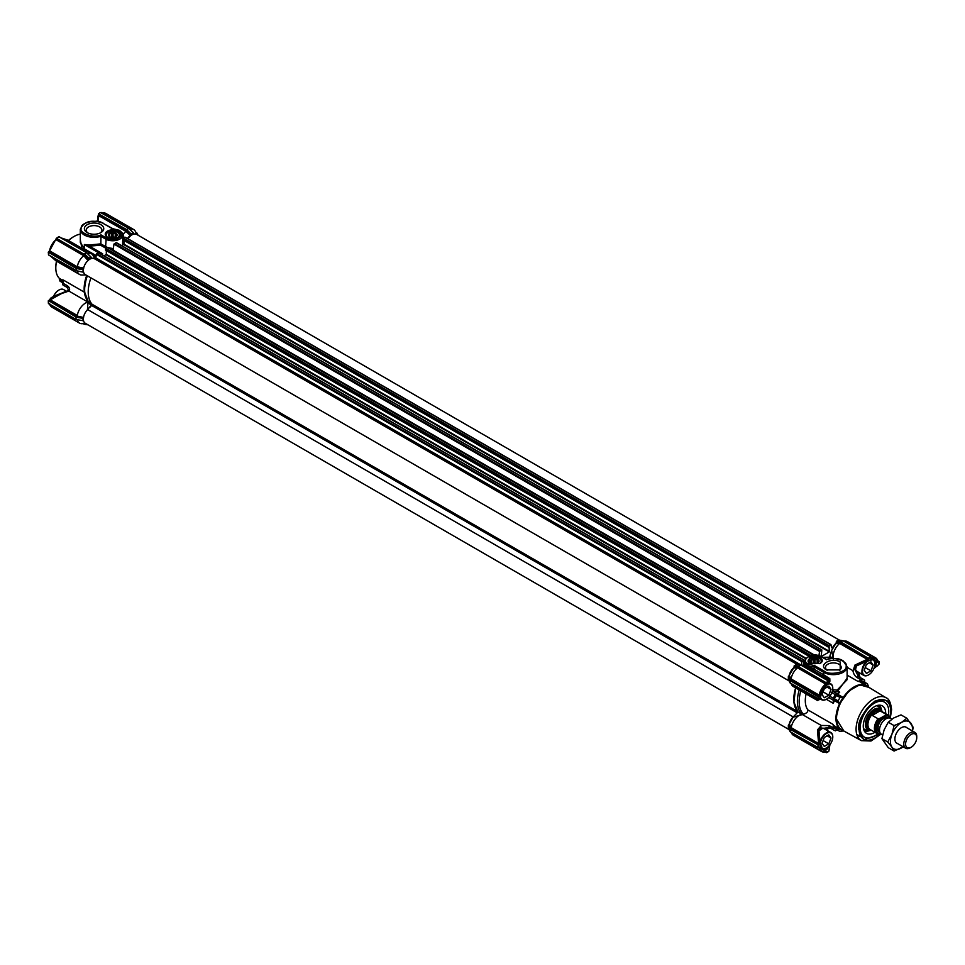 <?xml version="1.0" encoding="UTF-8"?>
<svg xmlns="http://www.w3.org/2000/svg" width="965" height="965" viewBox="0 0 965 965"><rect width="100%" height="100%" fill="white"/><g stroke="black" fill="none" stroke-linecap="round" stroke-linejoin="round"><path stroke-width="1.45" d="M107.778 237.438A6.598 3.812 180 0 1 106.15 234.929A6.598 3.812 180 0 1 108.08 232.239A6.598 3.812 180 0 1 117.404 232.239A6.598 3.812 180 0 1 119.334 234.929A6.598 3.812 180 0 1 117.706 237.438M107.429 231.118A7.515 4.33 180 0 1 118.056 231.118A7.515 4.33 180 0 1 118.056 237.245L118.056 237.245A7.515 4.33 180 0 1 107.429 237.245A7.515 4.33 180 0 1 107.429 231.118M106.053 248.307L100.637 245.255L89.359 246.111L89.528 244.953L100.843 243.868L100.987 234.881C94.184 238.729 78.382 233.072 81.301 227.849C80.385 222.372 97.923 218.814 103.146 223.398L112.652 228.886L119.226 230.442C127.947 235.062 114.268 242.963 106.259 237.933L100.987 234.881M113.158 249.935L111.831 249.802M87.369 275.797A32.098 18.528 120 0 0 88.744 302.503L88.406 301.611L92.109 304.445L87.984 302.069A11.918 6.888 120 0 0 87.948 302.081A11.918 6.888 120 0 0 77.272 315.483L75.499 315.772L83.581 317.437M92.109 304.494L68.865 291.068L69.408 290.646C70.023 288.571 69.094 286.786 66.633 285.302L62.749 283.059A3.667 2.123 120 0 0 62.846 279.766L84.257 292.118M100.915 224.688A9.686 5.597 0 0 0 87.212 224.688A9.686 5.597 0 0 0 87.212 232.601L87.212 232.601A9.686 5.597 0 0 0 100.915 232.601A9.686 5.597 0 0 0 100.915 224.688M100.203 232.975A7.853 4.535 0 0 0 101.916 230.14A7.853 4.535 0 0 0 99.624 226.932A7.853 4.535 0 0 0 91.06 225.955A7.853 4.535 0 0 0 86.211 230.14A7.853 4.535 0 0 0 87.936 232.975M103.146 223.398L103.605 223.349C91.711 219.188 83.943 221.202 80.312 229.393L80.312 242.384L84.341 248.813L84.341 244.543L89.528 244.953M68.418 240.502A24.764 14.294 120 0 1 73.316 236.883L73.967 236.509A25.681 14.825 120 0 0 68.551 240.587M80.312 234.157A25.681 14.825 120 0 0 73.967 236.509L73.316 236.883M62.87 282.757L59.927 281.056L59.468 278.463L63.171 280.61M83.497 320.489L82.785 320.452L83.497 317.485M89.697 307.509L91.856 305.254A1.834 1.062 -60 0 0 91.965 305.121M92.338 304.578A32.098 18.528 -60 0 1 90.963 277.872A32.098 18.528 -60 0 0 92.001 304.216L797.573 711.567A32.098 18.528 -60 0 1 795.63 687.888L793.918 701.977L797.983 712.013L793.013 717.2L803.483 714.269C806.704 713.219 808.139 711.748 807.814 709.854L833.265 724.558L833.157 727.851L829.273 725.608L821.275 725.463L801.843 714.245A11.918 6.888 120 0 0 791.167 727.622L818.597 743.484L817.452 729.962L821.275 725.463M76.621 270.803L83.702 272.251L82.785 271.792L83.702 268.137L77.272 266.786L76.778 267.836L83.135 269.006M88.551 259.488L84.353 254.724L83.702 255.665L88.068 260.574L88.937 258.113L91.144 257.317L86.452 252.625M91.144 257.993L91.144 257.317M127.525 238.488A10.084 5.826 -60 0 1 130.215 235.364L130.963 233.844L133.303 232.818L128.767 228.379L133.098 232.625M133.303 233.651L133.303 232.818M77.284 319.705A11.918 6.888 120 0 0 79.54 323.13A11.918 6.888 120 0 0 81.844 323.697L85.873 323.613M137.199 234.712L135.257 231.19A11.918 6.888 120 0 0 133.616 229.477A11.918 6.888 120 0 0 129.744 229.163M130.215 235.364L125.945 231.395A11.918 6.888 120 0 0 123.279 234.206L123.978 237.957M123.966 242.758L123.882 244.362M94.98 258.934L93.098 255.52A11.918 6.888 120 0 0 91.47 253.807A11.918 6.888 120 0 0 87.513 253.518M48.564 251.841L49.577 250.816A11.918 6.888 120 0 1 56.006 239.682L83.702 255.665A11.918 6.888 120 0 0 77.272 266.786M83.593 272.239L79.444 271.418M77.284 271.032A11.918 6.888 120 0 0 79.54 274.458A11.918 6.888 120 0 0 81.844 275.013L85.873 274.941M87.453 309.849L87.984 302.069M137.609 234.953L135.896 232.963M122.266 232.855L123.279 234.206M130.963 233.844L126.692 229.586L130.709 234.314L126.56 230.418L125.957 231.395L98.78 215.702L98.032 221.407M80.312 229.393A13.751 7.937 0 0 0 84.341 235.002A13.751 7.937 0 0 0 100.843 236.304L105.607 239.055A10.084 5.826 180 0 0 116.608 240.309A10.084 5.826 180 0 0 122.832 234.929L122.555 245.219M123.17 234.278L122.133 234.073M106.259 237.933L105.607 246.582L107.525 247.462M108.14 247.667L113.351 248.62M100.637 245.255L100.843 243.868L105.607 246.582L104.92 247.728M98.478 252.709L84.341 244.543L89.359 246.111L102.652 253.783L101.12 254.229M91.47 253.807L67.84 240.164L61.374 238.029M50.831 256.292L55.91 260.815L50.663 256.195M83.135 272.034L76.778 270.839M67.297 290.972L65.644 291.876L68.865 291.068L61.555 293.565L50.204 299.85L77.272 315.483M75.499 315.772L49.034 300.332L48.25 302.093L48.491 300.585L76.006 316.99L76.054 319.258M87.803 324.723L83.846 323.914L87.345 324.457M67.309 287.522L63.823 285.507A29.348 16.948 -60 0 1 62.822 284.844A1.834 1.062 -60 0 1 62.749 283.059M137.139 233.434L138.019 235.195M98.346 215.617L98.599 214.218L99.286 214.676L97.935 216.486L97.501 221.323M100.613 212.577L128.767 228.379L126.692 229.586L98.563 213.856L99.745 212.891L98.575 214.121L126.379 230.008M81.928 248.307L80.312 239.911M76.054 270.586L76.766 267.836L48.829 251.696L76.766 267.836L76.621 268.596L82.785 269.657M56.392 238.295L49.577 250.816L77.272 266.798M88.551 258.813L83.846 254.121L56.392 238.596L84.353 254.724M56.633 261.226A25.681 14.825 120 0 0 55.801 267.956A25.681 14.825 120 0 0 59.468 278.463M62.822 284.844L67.092 287.341C68.406 289.56 68.66 290.779 67.864 290.984M49.565 300.803L49.83 299.717A0.917 0.712 -31.6 0 1 49.034 300.332L49.034 300.332M51.857 297.871L49.83 299.717M58.853 290.091A8.806 5.078 120 0 0 58.72 290.163L58.986 290.007A9.168 5.295 120 0 1 63.569 289.548L66.356 291.165L61.579 293.227C54.04 295.966 50.252 297.883 50.216 298.969L49.601 299.717M48.708 300.622L76.006 316.99M48.72 300.465L48.455 301.08M59.927 281.056A27.515 15.886 120 0 0 60.855 281.671L62.846 282.817M98.575 214.121L98.309 215.545M100.022 212.915L98.671 213.567L97.972 216.365M59.154 236.859L56.392 238.415M58.889 236.715L86.548 252.685L90.855 257.016M49.625 250.188L55.475 240.044M56.32 238.355L57.755 237.33M83.846 254.121L56.513 238.343M88.937 258.113L84.474 253.879M76.609 270.683L48.527 254.965L48.672 251.925M56.501 261.153A24.764 14.294 120 0 0 55.801 267.209A24.764 14.294 120 0 0 55.801 267.57M59.541 278.571A1.834 1.062 -60 0 1 59.504 278.692L59.348 279.573L63.147 281.756M136.005 232.565L137.03 233.325M84.667 253.843L86.476 252.794M57.369 237.547L59.07 236.702L86.536 252.553L91.06 257.064M75.97 267.691L76.054 268.487M48.455 254.796L76.006 270.707L48.527 254.965L48.407 253.506M48.407 253.059L48.25 252.155L76.006 268.318M812.192 663.305L811.191 662.557A3.848 2.22 180 0 1 810.829 661.604A3.848 2.22 180 0 1 810.889 661.206L810.889 662.002M817.584 663.064A3.848 2.22 -0 0 0 817.837 662.871L818.465 662.34M810.612 660.181A4.403 2.545 -0 0 0 811.565 662.955A4.403 2.545 -0 0 0 817.789 662.955A4.403 2.545 -0 0 0 818.742 662.123A4.403 2.545 -0 0 0 816.354 658.805A4.403 2.545 -0 0 0 810.612 660.181M811.505 662.907L811.505 660.337L810.889 661.206M818.163 662.617L818.163 660.651A3.848 2.22 180 0 1 818.525 661.604A3.848 2.22 180 0 1 818.465 662.002M818.163 660.651L817.162 659.903L817.162 663.257M816.631 663.438A3.848 2.22 -0 0 0 814.991 663.136L814.991 659.385A3.848 2.22 180 0 1 817.162 659.903M814.991 659.385L813.374 659.517L813.374 663.257L814.991 663.136M811.505 660.337A3.848 2.22 180 0 1 813.374 659.517M815.98 663.582A5.042 2.907 -0 0 0 813.374 663.582M813.374 663.257A3.848 2.22 -0 0 0 812.723 663.438M818.03 659.807L818.03 662.726M814.122 658.866L814.122 662.931M843.82 731L836.016 718.322L839.429 704.148L848.898 690.892L859.622 684.8L868.982 687.418M880.562 733.533A22.292 12.871 120 0 1 874.857 738.068A22.292 12.871 120 0 1 860.129 734.86A22.292 12.871 120 0 1 872.264 703.413L872.348 703.34A22.292 12.871 120 0 1 877.366 700.445L877.45 700.409A22.292 12.871 120 0 1 880.478 699.613A22.292 12.871 120 0 1 889.585 717.839M877.8 733.738A20.181 11.652 -60 0 1 868.355 738.056A20.181 11.652 -60 0 1 864.375 737.115A20.181 11.652 -60 0 1 862.807 716.874A20.181 11.652 -60 0 1 880.575 701.229A20.181 11.652 -60 0 1 884.555 702.17L882.348 700.892A20.181 11.652 120 0 0 878.85 699.951M844.098 731.156A25.681 14.825 -60 0 1 843.169 730.939A25.681 14.825 -60 0 1 839.61 728.877A25.681 14.825 -60 0 1 839.61 703.63A25.681 14.825 -60 0 1 843.169 697.454L841.637 697.478L842.65 697.755M864.58 682.159A3.667 2.123 -60 0 1 864.676 681.929L864.592 680.132L862.517 678.938L858.126 681.495L860.744 681.194L865.291 683.823L865.038 684.836A25.681 14.825 -60 0 1 868.597 686.887A25.681 14.825 -60 0 1 869.26 687.575M841.408 697.345L837.089 694.848L839.707 692.134L836.908 693.63L833.458 691.628L835.835 691.833L837.777 691.012L837.198 690.059L832.662 689.734M831.673 658.432L829.502 657.141L831.721 658.42M864.592 680.132L858.621 676.694L854.447 668.878L852.915 670.663C853.446 673.727 854.821 676.019 857.029 677.514L860.925 679.758M862.674 681.061L866.57 683.304A27.515 15.886 120 0 1 867.499 683.92L868.597 686.887M861.769 673.112L858.548 673.908M837.198 690.059L847.113 679.686L847.113 666.694A13.751 7.937 180 0 1 838.621 674.04A13.751 7.937 180 0 1 823.627 672.316L823.627 674.728L829.816 678.672L829.888 681.254M791.252 683.775A11.918 6.888 120 0 0 791.541 684.523A11.918 6.888 120 0 0 793.351 686.573L817.427 700.469L819.611 699.492L821.891 691.688M817.452 699.372L819.261 699.046L818.006 699.094L818.308 696.272L790.178 680.036L790.178 683.027L788.345 679.577L788.345 676.586L790.275 679.77L791.071 678.914L819.213 695.162A11.918 6.888 -60 0 1 825.642 684.028L797.5 667.78L793.628 667.973L788.586 676.441M859.019 672.641L855.991 670.639M860.696 677.888C858.355 675.753 858.018 674.113 859.706 672.955L855.943 670.784L855.207 668.009M814.388 669.384L823.627 674.728L822.542 675.898L813.543 670.711L814.774 665.705L808.188 664.149C799.478 659.529 813.157 651.628 821.167 656.658L826.571 659.783M826.498 669.903L840.201 669.903L840.201 661.99C831.794 656.646 817.234 665.042 826.498 669.903M839.49 670.277A7.853 4.535 -0 0 0 841.215 667.442A7.853 4.535 -0 0 0 838.911 664.246A7.853 4.535 -0 0 0 830.346 663.257A7.853 4.535 -0 0 0 825.497 667.442A7.853 4.535 -0 0 0 827.222 670.277M809.37 657.346L809.37 663.474L819.985 663.474C827.162 659.71 815.883 653.196 809.37 657.346M819.647 663.655A6.598 3.812 -0 0 0 821.263 661.158A6.598 3.812 -0 0 0 819.333 658.468A6.598 3.812 -0 0 0 810.021 658.468A6.598 3.812 -0 0 0 808.079 661.158A6.598 3.812 -0 0 0 809.707 663.655M828.646 746.198L827.319 748.985L823.893 750.022A9.674 5.585 -60 0 1 822.723 749.6A9.674 5.585 -60 0 1 821.927 748.949M821.01 726.114L820.503 727.682L821.782 728.105L818.947 730.891L819.973 741.554L821.891 748.876L820.624 745.836M837.982 694.462L843.169 697.454A25.681 14.825 -60 0 1 865.038 684.836L859.851 681.833M859.61 733.279A20.181 11.652 120 0 0 862.179 735.837L864.375 737.115M866.57 683.304A27.515 15.886 120 0 0 865.569 682.81L865.291 683.823M847.113 678.262L837.777 691.012L839.707 692.134M834.255 699.637L838.862 702.291L838.115 700.88A27.515 15.886 120 0 1 840.057 697.538L841.528 697.405M836.908 693.63L835.316 694.643L833.241 698.238L833.265 703.292L834.423 700.638L839.61 703.63L838.983 702.351M806.125 693.944A25.681 14.825 120 0 0 807.814 709.854M834.423 725.885L839.61 728.877L838.862 729.612L834.315 726.983L833.265 724.558M835.159 728.72L839.055 730.963A27.515 15.886 120 0 1 838.115 730.348L838.862 729.612M839.055 730.963A27.515 15.886 120 0 0 840.057 731.458L843.169 730.939M863.603 681.676L865.569 682.81M840.057 697.538L836.16 695.295L837.089 694.848L834.23 698.636L834.315 699.661L838.633 702.158M834.423 700.638L834.23 698.636L838.115 700.88M828.658 697.514L833.157 700.12M834.315 726.983L834.23 728.105L836.16 729.214M819.864 728.961L829.357 727.393L835.316 730.843L837.065 729.817M860.744 681.194L861.673 680.566M853.35 670.108L854.906 665.09L867.173 659.336L839.647 643.438L835.787 643.643L831.661 650.338L829.514 657.177L822.856 657.334M839.634 643.462A11.918 6.888 120 0 0 833.157 658.371M835.316 730.843L833.241 729.637L833.157 727.851M797.983 712.013L801.987 714.221M831.42 728.587C828.875 727.61 827.295 728.141 826.655 730.191L822.892 728.02L818.947 730.891A38.528 22.243 -60 0 1 818.549 730.336L820.503 727.682M826.909 728.72L827.813 731.916M801.734 665.464A11.918 6.888 -60 0 1 803.761 665.38L798.598 664.62M799.237 664.776L796.463 664.33L794.123 666.007L798.441 666.682L826.281 683.087L797.85 666.658L794.123 666.863L794.123 666.007M794.123 666.863L793.628 667.973M793.085 717.236L788.646 725.089L790.371 728.503L791.167 727.646M790.178 728.708L790.407 731.832L818.127 747.959L818.827 747.791L818.055 747.791L818.006 745.378L818.827 745.33L790.178 728.708L788.646 725.089M788.345 725.258L788.345 728.249L790.178 731.699M831.625 650.326L833.398 659.433M877.595 665.452L873.928 668.516M878.391 664.656L879.006 662.666L878.85 664.547L874.061 668.178M832.638 689.927L833.458 691.628A1.834 1.062 -60 0 0 831.866 692.641L831.456 692.339M829.816 678.672L829.068 679.662M822.542 675.898L825.111 677.382M874.374 667.298L875.195 666.682L875.967 660.518L873.82 659.276L866.196 661.483L856.45 665.934L855.424 669.457M854.447 668.878L855.774 665.862L854.906 665.09M867.692 658.311L867.173 659.336L868.355 658.866L867.692 658.311L840.213 642.449L840.937 641.797L840.973 642.569L868.271 658.323L868.85 658.926L868.066 660.012L865.641 661.387L868.066 660.012M839.647 643.438L840.008 642.388L840.973 642.569M857.571 672.279L855.521 669.565L856.45 665.934A38.528 22.243 -60 0 0 855.774 665.862L865.641 661.387A47.092 27.189 -60 0 1 866.196 661.483L873.506 659.481L869.465 660.193M789.358 724.112L791.167 727.622M817.452 729.962L818.549 730.336L819.611 741.12L818.827 746.669L824.014 750.505L828.971 746.753L829.092 745.728M819.623 743.906L817.958 744.437L818.597 743.484L819.261 743.919L819.611 741.12A47.092 27.189 -60 0 0 819.973 741.554L818.983 730.988M821.492 728.237L825.015 728.696L826.04 729.769M819.08 698.913L819.611 699.42L818.851 699.082M819.611 699.42L790.178 683.027M829.695 745.028L829.526 746.85A47.092 27.189 -60 0 1 828.971 746.753L828.597 746.633M829.924 744.739L829.104 749.443M825.642 751.723L825.642 751.723A11.918 6.888 -60 0 1 821.492 751.494L793.435 735.294A11.918 6.888 -60 0 1 791.638 733.243A11.918 6.888 -60 0 1 791.348 732.507M790.178 680.036L788.345 676.586M789.31 675.464L791.071 678.89A11.918 6.888 -60 0 1 797.488 667.792L797.85 666.658M803.761 665.38A11.918 6.888 -60 0 1 803.893 665.404L805.075 664.366L814.351 669.553M838.682 640.024L841.854 640.531L838.476 640.072L836.269 641.834L839.574 642.352L836.269 642.533L835.787 643.643M836.269 642.533L836.269 641.834M840.274 641.701L839.574 642.352L840.467 641.725M877.668 665.331L878.922 664.402L879.163 661.761L877.824 660.844M873.578 659.481A9.674 5.585 -60 0 1 874.543 659.843A9.674 5.585 -60 0 1 875.496 660.651C876.823 662.581 876.618 664.511 874.905 666.417L875.195 666.682A47.092 27.189 -60 0 1 875.569 667.117L877.511 665.464M833.193 691.471A1.834 1.062 133 0 0 832.192 691.724M825.087 677.358L829.345 679.818L829.586 682.207L823.893 688.045M829.044 679.915L828.633 681.579L829.526 682.231M813.543 670.711L803.893 665.404M822.795 728.129L825.003 728.696M818.585 696.115L820.033 694.981L818.585 696.115L790.275 679.77M804.014 665.428L805.075 664.366M843.953 641.17A11.918 6.888 -60 0 1 844.737 641.05A11.918 6.888 -60 0 1 847.415 641.58L875.569 657.828A11.918 6.888 -60 0 1 877.836 661.315L877.836 661.315M877.052 666.164L878.596 664.547M868.271 658.323L870.647 656.707L842.952 640.712L840.937 641.797M874.543 659.843L870.056 657.937L868.898 658.613L840.877 641.906M819.888 741.59L822.723 749.6M790.407 729.444L818.272 744.932M828.452 751.409L826.8 752.398L825.895 751.53C822.868 752.254 820.925 751.132 820.033 748.14L818.718 747.851L820.033 748.14M818.815 747.887L790.335 731.916M826.161 683.003L820.033 694.981L818.983 696.634L818.308 696.272M877.933 661.23L878.753 661.387M877.776 660.699L879.163 661.761L879.006 663.112L875.496 660.651M828.851 681.748L829.068 682.52M828.826 682.038L828.633 681L800.926 665.006M871.142 657.454L871.938 658.251L869.658 657.262M818.055 746.669L818.983 747.706M818.827 699.094L818.827 697.852L818.055 697.852M828.851 751.12L827.391 752.061M826.8 752.218L825.606 751.844M823.893 750.022L827.777 751.832L826.233 752.64L825.232 751.94L826.281 752.398L825.895 751.53M825.944 684.704L826.8 683.087L825.944 684.704M826.8 683.087L798.441 666.682M794.376 665.536L798.658 666.212L801.034 665.187M842.698 640.736L842.047 640.639M841.637 640.579L842.614 640.881M878.596 661.616L877.8 661.628L878.596 661.616M843.084 640.724L842.095 640.639M798.96 664.728L800.733 665.006L828.452 681.013L828.851 681.724L827.777 682.339L827.391 681.676L828.633 681L828.887 682.086M842.952 640.712L843.567 641.074M871.938 658.251L871.033 657.249L871.938 658.251C874.966 657.527 876.92 658.649 877.8 661.628M110.251 237.076L109.262 236.328A3.848 2.22 180 0 1 108.888 235.376A3.848 2.22 180 0 1 108.948 234.99L108.948 235.774M115.643 236.847A3.848 2.22 0 0 0 115.909 236.642L116.536 236.123M108.671 233.964A4.403 2.545 0 0 0 109.624 236.727A4.403 2.545 0 0 0 115.86 236.727A4.403 2.545 0 0 0 116.813 235.906A4.403 2.545 0 0 0 114.425 232.589A4.403 2.545 0 0 0 108.671 233.964M109.576 236.69L109.576 234.109L108.948 234.99M116.222 236.389L116.222 234.435A3.848 2.22 180 0 1 116.596 235.376A3.848 2.22 180 0 1 116.536 235.774M116.222 234.435L116.102 233.578L115.233 233.687L115.233 237.028M114.702 237.209A3.848 2.22 0 0 0 113.062 236.908L113.062 233.168A3.848 2.22 180 0 1 115.233 233.687M113.062 233.168L111.433 233.289L111.433 237.028L113.062 236.908M109.576 234.109A3.848 2.22 180 0 1 111.433 233.289M114.039 237.366A5.042 2.907 0 0 0 111.445 237.366M111.433 237.028A3.848 2.22 0 0 0 110.782 237.209M116.102 233.578L116.102 236.497M112.193 232.637L112.193 236.702M826.414 699.227A9.168 5.295 -60 0 1 826.281 699.311A9.168 5.295 -60 0 1 821.698 699.758A9.168 5.295 -60 0 1 820.25 698.033M827.958 684.149A8.806 5.078 -60 0 1 832.771 688.371A8.806 5.078 -60 0 1 829.659 696.404A8.806 5.078 -60 0 1 826.547 699.155A8.806 5.078 -60 0 1 820.479 697.104M823.422 691.024A5.549 3.209 120 0 0 822.928 692.315L822.047 694.559L822.928 695.801A5.549 3.209 120 0 0 823.422 696.525L824.303 697.755L826.04 696.754A5.549 3.209 120 0 0 827.053 696.175L828.79 695.162L829.659 692.918A5.549 3.209 120 0 0 830.165 691.628L831.034 689.372L830.165 688.142A5.549 3.209 120 0 0 829.659 687.418L828.79 686.175L827.053 687.189A5.549 3.209 120 0 0 826.547 687.442A5.549 3.209 120 0 0 826.04 687.768L824.303 688.769L823.422 691.024M828.646 683.485A9.168 5.295 -60 0 1 830.865 683.883A9.168 5.295 -60 0 1 832.771 688.081A9.168 5.295 -60 0 1 832.771 688.226M826.04 696.754L827.053 696.175M823.073 691.869L828.79 695.162M822.928 695.801L823.422 696.525M827.053 687.189L826.04 687.768M830.165 688.142L829.659 687.418M831.034 689.372L827.15 687.128M829.659 692.918L830.165 691.628M58.986 290.007A9.168 5.295 120 0 0 55.741 292.877A9.168 5.295 120 0 0 53.618 296.4M58.72 290.163A8.806 5.078 120 0 0 55.608 292.914A8.806 5.078 120 0 0 53.497 296.472M97.501 220.249A8.806 5.078 120 0 0 96.814 221.226M97.501 220.382A9.168 5.295 120 0 0 96.91 221.238M826.414 747.911A9.168 5.295 -60 0 1 826.281 747.984A9.168 5.295 -60 0 1 821.698 748.442A9.168 5.295 -60 0 1 821.505 748.321M820.069 741.928A9.168 5.295 -60 0 1 823.036 735.885A9.168 5.295 -60 0 1 830.865 732.556A9.168 5.295 -60 0 1 832.771 736.753A9.168 5.295 -60 0 1 832.771 736.898M820.347 743.496A8.806 5.078 -60 0 1 823.434 736.211A8.806 5.078 -60 0 1 832.771 737.055A8.806 5.078 -60 0 1 829.659 745.077A8.806 5.078 -60 0 1 826.547 747.839A8.806 5.078 -60 0 1 821.022 747.151M823.422 739.697A5.549 3.209 120 0 0 822.928 740.987L822.047 743.243L822.928 744.473A5.549 3.209 120 0 0 823.422 745.197L824.303 746.44L826.04 745.426A5.549 3.209 120 0 0 827.053 744.847L828.79 743.846L829.659 741.59A5.549 3.209 120 0 0 830.165 740.3L831.034 738.056L830.165 736.814A5.549 3.209 120 0 0 829.659 736.09L828.79 734.86L827.053 735.861A5.549 3.209 120 0 0 826.547 736.114A5.549 3.209 120 0 0 826.04 736.44L824.303 737.453L823.422 739.697M826.04 745.426L827.053 744.847M823.073 740.541L828.79 743.846M822.928 744.473L823.422 745.197M827.053 735.861L826.04 736.44M830.165 736.814L829.659 736.09M831.034 738.056L827.15 735.8M829.659 741.59L830.165 740.3M868.572 674.897A9.168 5.295 -60 0 1 868.44 674.969A9.168 5.295 -60 0 1 863.856 675.428A9.168 5.295 -60 0 1 865.195 662.871A9.168 5.295 -60 0 1 866.57 661.387M871.576 659.602A8.806 5.078 -60 0 1 874.917 664.041A8.806 5.078 -60 0 1 871.805 672.062A8.806 5.078 -60 0 1 868.693 674.825A8.806 5.078 -60 0 1 862.686 672.967A8.806 5.078 -60 0 1 865.581 663.208A8.806 5.078 -60 0 1 868.078 660.844M865.581 666.682A5.549 3.209 120 0 0 865.074 667.985L864.206 670.229L865.074 671.471A5.549 3.209 120 0 0 865.581 672.183L866.449 673.425L868.198 672.412A5.549 3.209 120 0 0 869.2 671.833L870.949 670.832L871.817 668.588A5.549 3.209 120 0 0 872.312 667.285L873.192 665.042L872.312 663.799A5.549 3.209 120 0 0 871.817 663.088L870.949 661.845L869.2 662.846A5.549 3.209 120 0 0 868.693 663.1A5.549 3.209 120 0 0 868.198 663.438L866.449 664.439L865.581 666.682M873.023 659.541L872.843 659.433A9.168 5.295 -60 0 1 873.023 659.541A9.168 5.295 -60 0 1 874.917 663.739A9.168 5.295 -60 0 1 874.917 663.896M868.198 672.412L869.2 671.833M865.219 667.527L870.949 670.832M865.074 671.471L865.581 672.183M869.2 662.846L868.198 663.438M872.312 663.799L871.817 663.088M873.192 665.042L869.296 662.798M871.817 668.588L872.312 667.285M871.504 730.312A12.159 7.02 -60 0 1 870.321 730.469A12.159 7.02 -60 0 1 869.417 730.421A12.159 7.02 -60 0 1 866.461 718.949A12.159 7.02 -60 0 1 877.68 708.274A12.159 7.02 -60 0 1 881.286 709.878A12.159 7.02 -60 0 1 882.227 711.736M874.929 732.302A15.85 9.155 -60 0 1 869.67 734.1A15.85 9.155 -60 0 1 865.183 732.254A15.85 9.155 -60 0 1 865.967 716.126A15.85 9.155 -60 0 1 879.272 705.174A15.85 9.155 -60 0 1 880.743 705.294A15.85 9.155 -60 0 1 885.665 713.714M884.555 702.17A20.181 11.652 -60 0 1 888.343 715.475M797.536 712.484L797.573 711.567M789.056 729.588L85.27 323.263A9.168 5.295 -60 0 1 87.634 309.56L92.001 304.216M789.093 724.679A9.168 5.295 -60 0 1 793.194 716.923L795.184 714.932M821.36 656.477L829.273 651.906L829.068 645.585L830.962 644.62L831.577 647.804L832.699 647.515A9.168 5.295 -60 0 1 836.1 643.221M818.971 655.525L819.55 651.447L821.83 649.903L821.251 656.417M813.435 654.982L812.639 655.066M801.433 665.006L801.915 661.64L804.183 660.084L803.459 665.331M789.105 675.946A9.168 5.295 -60 0 1 793.942 667.563M789.056 680.916L85.27 274.591A9.168 5.295 -60 0 1 85.27 264A9.168 5.295 -60 0 1 94.437 258.704A9.168 5.295 -60 0 1 94.715 258.885M94.847 258.946L95.837 257.872L96.343 254.278L98.732 252.975M104.087 255.882L106.319 254.29L106.319 250.598M105.475 249.983L808.839 656.067L105.559 250.152L105.873 248.415L107.766 247.45L813.121 654.801M113.038 250.49L113.979 244.097L116.379 242.794M121.723 245.701L123.966 244.109L123.966 240.406M123.122 239.803L828.682 647.153L123.194 239.971L123.508 238.222L125.402 237.269L830.756 644.62M127.983 238.753A9.168 5.295 -60 0 1 136.584 234.362L839.429 640.145M891.901 719.118L890.562 718.346A9.168 5.295 120 0 0 885.979 718.804A9.168 5.295 120 0 0 879.996 726.886A9.168 5.295 120 0 0 881.395 734.232L882.601 734.92M911.177 734.389A7.889 4.56 120 0 0 905.592 744.051A7.889 4.56 120 0 0 911.177 747.272L910.26 747.791A9.168 5.295 -60 0 1 905.677 748.249A9.168 5.295 -60 0 1 904.277 740.903A9.168 5.295 -60 0 1 910.26 732.821A9.168 5.295 -60 0 1 914.856 732.363A9.168 5.295 -60 0 1 916.75 736.56L916.75 737.61A7.889 4.56 120 0 0 911.177 734.389M889.187 717.924A9.819 5.669 120 0 0 885.11 715.439L885.93 714.221A10.736 6.2 -60 0 1 887.354 714.691L880.876 710.952A10.736 6.2 120 0 0 875.508 711.482A10.736 6.2 120 0 0 868.5 720.927A10.736 6.2 120 0 0 870.141 729.528L876.63 733.279A10.736 6.2 -60 0 1 878.053 718.768L880.164 718.298A9.819 5.669 120 0 0 875.701 728.358A9.819 5.669 120 0 0 880.164 733.267L880.309 733.195M871.021 730.047A11.001 6.357 -60 0 1 869.67 729.576A11.001 6.357 -60 0 1 867.981 720.759A11.001 6.357 -60 0 1 875.171 711.06A11.001 6.357 -60 0 1 880.671 710.517A11.001 6.357 -60 0 1 881.757 711.458M885.93 714.221L880.092 710.855L875.52 711.482L872.215 715.403L878.053 718.768M885.11 715.439L880.164 718.298M910.26 747.791L911.177 747.272A7.889 4.56 120 0 0 916.75 737.61M880.164 733.267L878.053 733.75A10.736 6.2 -60 0 1 876.63 733.279L878.053 733.75M880.092 710.855L872.215 715.403M890.418 741.578A15.597 8.999 120 0 0 891.901 747.091L887.728 742.001L891.901 734.365A15.597 8.999 120 0 0 890.418 741.578M897.51 743.533A9.264 5.344 -60 0 1 894.893 738.997A9.264 5.344 -60 0 1 901.443 727.646A9.264 5.344 -60 0 1 906.678 727.646M903.204 746.826L894.097 751.047L891.901 747.091A15.597 8.999 120 0 0 901.443 747.947A15.597 8.999 120 0 0 903.168 746.801M912.335 730.915A15.597 8.999 120 0 0 910.996 723.34A15.597 8.999 120 0 0 901.443 722.483A15.597 8.999 120 0 0 891.901 734.365L894.097 725.596L901.443 722.483L906.823 718.237L913.192 727.296L912.516 731.012M906.823 718.237L901.008 714.884L893.662 717.996L888.283 722.23L884.121 729.866L881.913 738.635L888.283 747.694L894.097 751.047M881.913 738.635L887.728 742.001M888.283 722.23L894.097 725.596M102.652 253.783A32.098 18.528 120 0 0 101.759 254.543M88.49 303.312L91.856 305.254M49.758 304.349A11.918 6.888 120 0 0 51.857 307.147L49.396 303.348M48.672 303.601L75.97 319.367L48.672 303.601M133.616 229.477L105.933 213.482A11.918 6.888 120 0 0 102.459 213.072M88.49 302.31L84.148 290.803L86.705 275.423A31.182 17.997 120 0 0 85.873 297.678M75.97 316.363L83.219 317.642M112.893 228.717L103.798 223.771M48.407 303.444L48.407 302.322L48.407 303.444M99.286 214.676L126.56 230.418M95.993 256.762L92.64 254.832M96.15 255.629L84.341 248.813L84.088 249.549M48.95 251.769L49.577 250.816M56.006 239.682L56.513 238.657M67.248 287.461A29.348 16.948 -60 0 1 66.718 287.088A1.834 1.062 -60 0 1 66.633 285.302M76.054 317.159L82.785 318.354M133.242 232.649L128.948 228.367L101.265 212.505M861.371 740.638A24.74 14.282 -60 0 1 856.088 729.226A24.74 14.282 -60 0 1 866.992 704.221A24.74 14.282 -60 0 1 886.099 697.792L867.125 686.284A25.211 14.559 120 0 0 847.644 692.846A25.211 14.559 120 0 0 836.534 718.322A25.211 14.559 120 0 0 841.914 729.95L861.371 740.638L871.021 741.011L881.117 734.051M880.828 733.81L863.591 739.805L858.657 729.214C857.74 720.903 863.144 711.555 874.857 701.157C886.57 698.021 891.974 701.145 891.057 710.517L889.911 718.057M826.426 659.71C833.241 655.862 849.043 661.52 846.112 666.743C847.029 672.219 829.502 675.777 824.279 671.194L823.627 672.316L814.388 666.984A10.084 5.826 180 0 1 807.548 665.271A10.084 5.826 180 0 1 804.593 661.158C808.091 654.716 813.772 653.208 821.625 656.622L821.167 656.658M821.806 657.032L826.523 659.445C837.741 656.996 841.142 659.855 843.06 660.76L847.113 666.694M847.113 667.31L852.915 670.663M863.591 679.469L859.694 677.225A29.348 16.948 120 0 0 858.621 676.694A1.834 1.062 120 0 0 857.776 676.815A1.834 1.062 120 0 0 857.029 677.514M858.126 681.495L847.113 675.138M833.265 703.292L826.329 699.287M800.841 690.904A31.182 17.997 120 0 0 803.483 714.269M838.115 730.348L834.23 728.105M834.243 730.3L830.358 728.056A29.348 16.948 120 0 1 829.357 727.393A1.834 1.062 -60 0 1 829.273 725.608M799.225 689.963A32.098 18.528 120 0 0 801.577 714.1M829.032 697.116A1.834 1.062 120 0 0 829.273 697.876M833.241 698.238L829.779 696.235M829.852 656.429L832.879 658.178M835.316 694.643L831.866 692.641M817.958 744.437L790.371 728.503M824.279 671.194L814.774 665.705M790.407 683.16L818.006 699.094M825.907 751.711L821.492 751.494A11.918 6.888 -60 0 1 819.213 748.008L819.116 747.803M818.055 747.791L790.407 731.832M790.407 680.759L818.055 696.73L818.573 696.272M818.983 696.634L827.777 682.339L826.281 682.906M871.178 657.623L871.407 657.611A11.918 6.888 -60 0 1 875.569 657.828L877.969 661.556M839.827 641.629L836.655 641.122M827.391 681.676L826.161 682.689M869.972 729.733A11.375 6.562 -60 0 1 866.739 719.588A11.375 6.562 -60 0 1 873.663 710.288A11.375 6.562 -60 0 1 880.961 710.698M869.417 730.421L866.268 729.95A13.365 7.72 -60 0 1 863.458 728.43M878.777 705.21A14.656 8.456 -60 0 1 881.588 710.312M876.582 705.717A13.365 7.72 -60 0 1 879.296 707.381L881.286 709.878M869.96 730.469A14.656 8.456 -60 0 1 866.884 731.193A14.656 8.456 -60 0 1 864.121 730.589M87.634 309.56L793.194 716.923M91.687 305.519L797.199 712.833M95.837 257.872L800.878 664.921M96.343 254.278L801.915 661.64M96.729 253.686L802.289 661.049M98.346 252.758L803.917 660.108M106.066 254.736L805.498 658.552M106.319 254.29L805.823 658.142M105.475 249.091L809.78 655.705M105.873 248.415L810.817 655.404M107.489 247.474L813.049 654.825M113.134 250.176L814.231 654.946M113.979 244.097L819.55 651.447M114.365 243.506L819.936 650.856M115.981 242.565L821.553 649.928M123.701 244.555L829.273 651.906M123.966 244.109L829.526 651.459M123.122 238.898L828.682 646.26M123.508 238.222L829.068 645.585M125.124 237.293L830.696 644.644M831.408 646.767L832.699 647.515M886.895 718.346A7.334 4.234 120 0 0 883.289 718.744A7.334 4.234 120 0 0 878.512 725.149A7.334 4.234 120 0 0 879.561 731.048M879.73 731.88A8.251 4.765 -60 0 1 877.004 725.873A8.251 4.765 -60 0 1 882.637 717.622A8.251 4.765 -60 0 1 887.703 718.081M122.832 234.929L119.684 230.394L112.869 228.717M79.54 323.13L51.857 307.147M79.54 274.458L55.91 260.815M84.1 324.18L83.207 323.661M87.984 324.831L84.329 324.252M49.312 300.079L48.298 300.827L48.491 303.613L75.933 319.463L82.966 320.706M101.566 213.205L105.933 213.482M136.958 233.084L138.091 235.231M67.827 240.164L61.217 237.933M76.669 270.924L82.966 272.058M67.719 287.751L67.092 287.341M55.801 267.209L55.801 267.956M135.908 232.384L136.74 232.867M890.273 718.189L891.588 709.77C890.84 702.761 889.018 698.769 886.099 697.792M858.536 735.861L861.214 736.874L856.811 734.546M791.179 683.727L791.541 684.523M859.562 673.992C858.645 673.606 858.898 674.825 860.322 677.635M837.041 694.824L841.492 697.393M831.022 728.394C828.44 728.358 827.258 728.744 827.475 729.552M791.276 732.459L791.638 733.243M804.593 664.969L804.593 661.158M825.075 751.976L826.691 752.652L828.754 751.421L829.442 748.611M843.88 641.122L844.737 641.05M856.546 665.91L866.208 661.508M790.335 683.244L818.079 699.263L819.152 698.937M800.866 664.981L796.595 664.306M820.154 698.274L821.939 691.748L824.05 688.093L828.802 683.28M871.226 657.684L870.828 656.683L843.314 640.796M821.698 699.758L819.936 698.744M830.865 683.883L829.116 682.858M830.865 732.556L823.326 728.189M863.856 675.428L856.305 671.073M868.235 728.756C865.979 727.248 865.509 724.184 866.823 719.552C870.406 711.688 874.555 708.406 879.248 709.685M94.437 258.704L797.102 664.39M98.623 252.721L804.183 660.084M105.559 250.152L808.718 656.116M107.766 247.45L813.326 654.801M116.258 242.541L821.83 649.903M123.194 239.971L828.754 647.322M125.402 237.269L830.962 644.62M905.677 748.249L896.208 742.785M867.993 728.611L869.67 729.576M878.994 709.54L880.671 710.517M914.856 732.363L905.375 726.898M889.621 717.984L887.354 714.691"/></g></svg>
